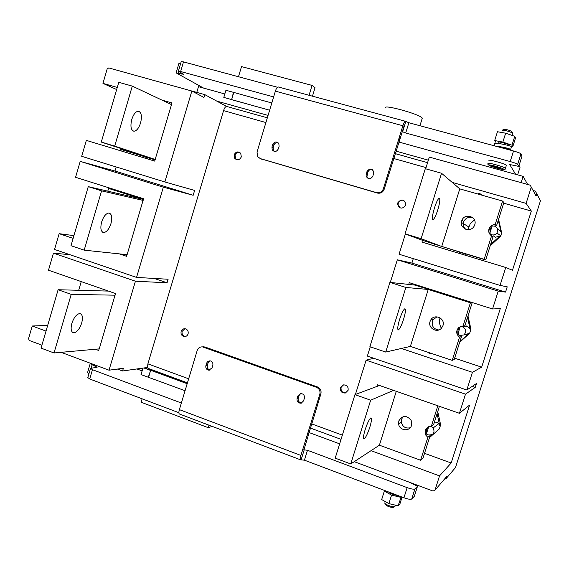 <?xml version="1.0" encoding="UTF-8"?>
<svg xmlns="http://www.w3.org/2000/svg" width="569" height="569" viewBox="0 0 569 569"><rect width="100%" height="100%" fill="white"/><g stroke="black" fill="none" stroke-linecap="round" stroke-linejoin="round"><path stroke-width="0.85" d="M384.815 502.832C383.904 504.091 393.129 507.655 394.765 506.673L395.021 506.232M101.638 222.017C103.551 216.405 105.962 213.403 108.885 213.019C111.766 213.844 112.456 217.365 110.962 223.567C109.07 229.143 106.659 232.138 103.722 232.557C100.848 231.775 100.151 228.269 101.638 222.017M71.858 323.377C73.949 317.367 76.587 314.095 79.767 313.562C82.448 314.202 83.088 317.353 81.687 323.014C79.624 328.982 76.993 332.253 73.792 332.815C71.111 332.225 70.464 329.074 71.858 323.377M131.766 119.469C133.516 114.234 135.714 111.481 138.374 111.218C141.432 112.271 142.165 116.19 140.564 122.982C138.836 128.181 136.638 130.934 133.971 131.226C130.92 130.23 130.187 126.311 131.766 119.469M365.142 429.702C363.335 435.826 363.008 438.891 364.16 438.891C365.782 437.589 367.681 433.67 369.85 427.127C371.642 421.039 371.977 417.973 370.839 417.923C369.238 419.168 367.339 423.094 365.142 429.702M398.833 420.868L398.584 423.805C399.175 430.719 409.772 432.049 411.522 425.392L411.188 420.448C406.679 415.007 402.56 415.15 398.833 420.868M403.129 416.629L401.536 419.261L401.294 422.155C402.582 426.828 405.541 428.706 410.171 427.774M434.453 207.934C432.319 215.31 431.857 219.221 433.059 219.67C434.346 218.873 435.918 215.623 437.774 209.933C439.901 202.628 440.37 198.709 439.183 198.183C437.902 198.944 436.331 202.194 434.453 207.934M461.672 220.936C458.927 228.454 470.819 233.198 474.269 225.914L474.745 224.776C477.583 216.91 464.887 212.493 461.921 220.274L461.672 220.936M473.074 217.991C469.012 216.526 465.919 217.678 463.771 221.448L463.529 222.102C462.789 224.897 463.493 227.259 465.627 229.186M348.093 390.341L345.426 392.987C341.756 393.186 340.091 391.401 340.426 387.638L343.605 384.879C347.005 385.049 348.498 386.87 348.093 390.341M345.973 392.781C342.36 392.909 340.731 391.123 341.08 387.418L343.306 384.936M234.158 154.804C235.907 151.574 238.105 151.084 240.737 153.338L241.313 156.909C239.599 160.102 237.429 160.614 234.791 158.452L234.158 154.804M236.718 159.718L235.687 158.815L235.047 155.173C235.943 152.954 237.493 152.03 239.698 152.385M181.134 331.428C181.909 329.415 183.303 328.533 185.323 328.79C187.642 329.607 188.574 331.307 188.104 333.889C187.35 335.852 185.992 336.741 184.029 336.549C181.632 335.781 180.665 334.074 181.134 331.428M185.402 336.514L185.039 336.471C182.649 335.703 181.682 333.996 182.144 331.364L184.904 328.726M405.647 205.203C402.361 209.349 399.673 209.051 397.575 204.314L397.759 202.891C401.159 198.702 403.848 199.065 405.832 203.979L405.647 205.203M400.071 207.913L398.087 204.577L398.279 203.154C399.431 200.565 401.33 199.691 403.976 200.508M506.339 165.501L506.382 165.266C505.613 163.808 487.363 158.829 488.977 160.508M441.388 328.299C439.524 324.97 439.062 321.471 440.008 317.808M474.418 219.883L470.158 223.958L467.924 229.641M494.497 226.113C497.64 227.586 498.437 229.876 496.908 232.991C495.571 234.684 493.849 235.289 491.751 234.798L489.774 233.468L490.485 228.155L492.313 226.014L494.497 226.113M493.145 235.737L495.343 237.223L499.682 236.213L490.585 244.556M490.158 245.893L500.898 235.9L501.581 232.458L498.572 219.314M498.295 220.175L501.012 232.017L497.996 228.845M437.084 413.656L439.702 425.569L438.77 423.663L436.772 422.255L434.41 422.106M431.124 426.48L433.194 427.945C435.107 432.76 433.528 435.107 428.443 434.965L426.622 433.784L426.401 432.518L426.722 429.375L428.03 426.999M462.633 326.03L460.477 326.713L462.633 326.876C466.36 329.138 466.744 331.834 463.778 334.963L459.916 335.454L458.073 334.316L459.837 327.196C458.081 329.06 457.462 331.357 457.967 334.074M459.894 341.564L468.87 333.477L465.485 334.565M467.981 315.987L470.94 329.181L469.638 333.299L459.667 342.275M463.194 326.777L467.213 326.087L470.186 329.33L467.519 317.452M399.573 319.522C397.617 326.25 397.226 329.707 398.414 329.906C399.865 328.875 401.593 325.312 403.599 319.209C405.555 312.53 405.946 309.067 404.772 308.803C403.336 309.792 401.607 313.363 399.573 319.522M430.072 321.478C427.675 327.964 436.992 333.505 441.466 328.213L442.952 325.66C445.584 318.476 434.517 313.291 430.79 319.92L430.072 321.478M437.028 316.826L433.066 319.707L432.355 321.236C431.594 326.257 433.727 329.174 438.756 329.97M498.707 146.973L507.264 148.452L507.904 148.637L507.655 149.405M498.451 142.214C497.548 141.084 508.608 144.035 509.035 145.045L508.978 145.223M512.726 133.395L512.541 132.99C508.544 131.155 505.087 130.251 502.185 130.265L502.171 130.415M502.299 130.209L503.914 129.341C506.104 129.327 508.693 130.002 511.68 131.382L511.865 131.56M422.091 118.786L422.127 117.932C419.225 114.006 382.112 103.864 385.711 107.946M495.535 146.133C502.143 146.845 507.199 147.919 510.713 149.37L507.904 148.637M510.713 149.37L511.481 146.553C509.532 145.372 493.394 141.837 494.696 144.099L494.169 145.764M497.455 131.731L505.656 133.196L514.767 136.332L515.528 137.94L512.761 146.71L511.965 145.187L502.861 142.079L494.681 140.543L497.455 131.731M505.656 133.196L502.861 142.079M514.767 136.332L511.965 145.187M495.635 142.108L494.681 140.543M519.056 165.487L520.03 167.279L517.634 174.861M176.17 72.747L178.901 63.486L180.629 63.614M178.417 71.097L181.212 61.637L183.488 61.886L277.459 87.256M278.476 87.014L278.191 86.943C277.181 87.107 276.242 88.508 275.375 91.147L257.024 152.037L257.65 156.639L260.317 158.609L376.507 192.621C379.765 193.225 382.048 191.952 383.364 188.816L402.873 125.742C403.77 122.996 404.58 121.496 405.299 121.24L408.876 122.74L513.53 150.991C517.669 152.158 520.144 153.111 520.962 153.843L522.043 156.048L518.764 166.397L517.634 164.349C516.808 163.652 514.326 162.72 510.201 161.546L405.704 132.997L402.048 131.531M385.704 352.062L369.886 346.713L389.907 282.395L414.737 285.062L472.156 302.793L464.901 325.738L458.891 327.36C455.776 330.809 455.989 334.088 459.532 337.197L452.199 360.369L410.377 346.407L385.704 352.062L405.875 287.466L428.244 289.45L470.414 302.779L463.059 326.044M459.994 335.482L461.416 336.734L454.19 359.587L452.199 360.369M428.244 289.45L410.377 346.407M472.156 302.793L470.414 302.779M461.416 336.734L459.532 337.197M405.875 287.466L389.907 282.395M408.72 284.422L409.267 282.665L492.562 308.967L500.286 308.604L481.659 367.169L454.638 358.171M390.284 282.437L397.333 259.798L498.231 291.108L492.562 308.967M401.358 348.47L472.434 372.311L466.815 390.007L367.354 356.102L370.241 346.834M73.131 238.375L59.14 233.681L54.539 249.45L136.553 277.409L163.324 187.18L80.215 161.39L75.577 177.286L143.544 198.752L127.107 254.699L84.184 250.154L101.574 190.857L88.266 186.632L70.99 245.694L84.184 250.154M119.334 253.874L126.524 256.285L127.001 254.684M107.79 191.163L108.594 188.431L133.864 195.693M133.793 195.914L143.48 198.972M99.134 348.897L98.672 350.461L95.357 349.238M46.018 331.08L32.22 326.001L28.514 338.719L29.289 340.461L41.9 345.17M61.103 352.332L109.02 370.199L123.388 368.25L122.577 370.981L117.413 369.061M115.13 295.19L71.217 294.365L54.027 352.965L99.248 348.889L115.507 293.54L48.493 270.204L53.458 253.155L135.429 281.207L109.02 370.199M160.906 82.427L204.804 94.625L203.965 97.441L191.853 91.033L164.868 181.973L81.694 156.311L86.339 140.379L154.683 161.091L171.504 104.604L132.293 86.111L114.696 146.112L155.273 159.484M191.853 91.033L108.771 67.924L107.171 68.934L102.961 83.38L117.278 87.441M161.994 100.116L171.888 102.925L171.404 104.561M147.079 158.787L147.435 157.577L145.301 156.93L144.946 158.139M355.405 394.473L366.095 360.149L465.492 394.168L459.418 413.3L377.375 384.729L376.834 386.472L379.487 385.469M429.503 437.604L439.346 428.912L440.641 424.837L437.732 411.607M426.522 433.535L428.692 426.686M376.834 386.472L354.964 394.637L335.198 458.137L350.753 463.955L370.668 400.192L393.57 390.37M371.016 450.676L439.531 475.89L435.001 490.151L433.052 491.061L354.245 461.672M480.57 194.79L480.798 194.065L478.209 193.325L477.981 194.05M461.864 254.187L462.284 252.871L459.709 252.088L459.297 253.411M459.709 252.088L422.497 240.324L421.942 242.088L505.734 267.487L512.484 270.275L531.325 211.056L503.679 203.169M433.991 245.744L434.41 244.407M490.044 228.71L490.464 228.141M489.774 233.468L492.085 226.156M441.544 173.268L459.788 188.872L441.715 246.484L421.11 238.703L441.544 173.268L425.306 168.687L405.021 233.845L422.497 240.324M425.669 168.794L429.311 157.094L530.201 185.167L531.268 187.116L526.105 203.368L452.255 182.429M505.734 267.487L500.044 285.396L399.068 254.236L405.377 233.973M443.927 479.745L446.288 478.373L446.978 476.196L446.288 477M439.531 475.89L451.174 462.995L469.603 405.078L459.418 413.3M451.174 462.995L424.531 453.322M439.346 428.912L429.538 437.504M428.158 352.346L428.037 352.73L430.569 353.569L430.69 353.185M431.238 353.37L430.569 353.569M472.434 372.311L481.659 367.169M462.049 326.727L462.142 326.215M454.539 468.678L455.499 467.547L540.458 200.765L535.329 191.092L533.075 190.459M535.123 194.242L536.098 196.042L536.809 193.801M487.27 173.204L435.562 158.822M476.338 258.575L477.526 257.48M526.105 203.368L531.325 211.056M481.964 195.188L480.798 194.065M476.751 257.245L475.563 258.34M465.968 253.98L465.549 255.303M488.7 231.434L489.859 227.7M500.044 285.396L507.221 286.819L505.542 292.096L411.906 263.077L413.293 258.625M498.231 291.108L505.542 292.096M397.333 259.798L411.906 263.077M466.815 390.007L476.452 383.534L475.229 387.382L472.242 386.365M465.492 394.168L475.229 387.382M366.095 360.149L373.741 358.278M204.804 94.625L226.583 106.417C225.452 106.567 224.442 107.968 223.567 110.621L147.89 363.854L147.52 367.453L122.577 370.981M466.224 325.888L466.082 326.279M278.049 142.641C276.093 142.342 274.72 143.16 273.938 145.109L273.156 147.684L273.461 150.493L274.265 151.418M372.631 169.754C370.405 169.135 368.812 169.918 367.851 172.108L366.934 176.504L368.207 178.602M269.621 110.244L223.802 97.413L225.936 90.265L233.468 92.342L231.626 99.667L269.628 110.208M231.327 99.497L223.802 97.413M271.811 102.982L233.468 92.342M399.73 139.177L399.907 138.452M515.649 174.313L509.696 164.526L518.764 166.397M273.639 96.922L180.643 71.516L178.382 71.232L183.815 74.34L176.127 72.875L203.595 88.088M233.759 92.512L231.626 99.667M402.34 131.617L404.218 125.315M260.481 158.68L377.361 193.062C380.597 193.659 382.88 192.393 384.189 189.264L404.289 125.329M494.39 167.108L500.933 168.488L493.608 166.041L491.694 165.942L494.39 167.108L494.632 166.326M498.985 168.374L499.191 167.727M272.722 144.505L271.939 147.094L272.245 149.917C274.55 152.243 276.57 151.916 278.305 148.929L279.094 146.333L278.838 143.616C276.548 141.176 274.507 141.475 272.722 144.505L273.938 145.109M366.969 171.596L366.052 176.006C368.115 179.591 370.398 179.648 372.88 176.191L373.826 171.916C371.82 168.204 369.537 168.097 366.969 171.596L367.851 172.108M309.059 95.272L312.054 85.407L241.519 66.594L238.482 76.737M312.054 85.407L315.041 87.718L312.466 96.189M224.833 93.956L198.467 86.673L196.774 92.391M527.641 184.456L523.124 176.376L398.805 142.022M523.124 176.376L521.14 182.642M428.35 160.166L395.981 151.134M268.063 115.422L216.953 101.154M209.982 360.767L208.098 362.894L207.344 365.412C206.945 367.908 207.913 369.423 210.231 369.964M300.674 393.549L299.002 395.576L298.206 398.158C297.857 401.124 299.123 402.688 301.997 402.845M185.067 390.718L141.02 374.587L142.961 368.1M90.677 363.356L90.251 363.47L92.107 364.814L95.208 365.974L97.086 367.346L90.556 368.292L92.448 369.694L181.362 403.016M303.597 449.795L307.48 450.278L407.148 487.633C411.124 489.027 413.713 489.461 414.908 488.942L417.497 486.282L409.396 482.242M307.929 435.783L308.419 434.339M187.18 383.719L150.678 370.277L148.246 377.268M150.678 370.277L148.601 377.204M187.201 383.648L144.412 367.894M143.9 367.965L150.323 370.327M417.497 486.282L414.339 496.246L411.707 499.041C410.498 499.603 407.909 499.184 403.94 497.783L304.422 460.165L300.674 459.866C299.998 459.788 300.076 458.315 300.901 455.442L319.821 394.274C320.489 391.003 319.344 388.663 316.371 387.261L202.536 346.912C199.939 346.741 198.161 347.936 197.194 350.504L179.37 409.623C178.623 412.411 178.744 413.905 179.726 414.104L300.375 459.752M303.882 449.901L320.88 393.926C321.549 390.668 320.404 388.335 317.445 386.941L204.883 346.976L202.102 346.87M178.879 412.703L89.703 378.99L87.818 377.56L90.478 368.563M88.949 373.733L87.569 372.539L90.172 363.719M206.654 363.114L205.893 365.639C205.501 368.214 206.511 369.743 208.923 370.213L212.052 367.859L212.82 365.334C213.219 362.837 212.258 361.315 209.933 360.767L207.443 361.742L206.654 363.114L208.098 362.894M297.864 395.924L297.068 398.52C296.769 401.714 298.156 403.257 301.236 403.151L303.576 400.868L304.379 398.272C304.721 395.242 303.426 393.677 300.496 393.577L297.864 395.924L299.002 395.576M212.187 426.387L208.197 427.668L141.119 402.226L142.136 398.812M208.958 425.164L208.197 427.668M308.946 432.504L339.643 443.848M136.894 368.954L142.129 370.888M32.22 326.001L47.682 325.404M53.458 253.155L69.98 254.713M59.14 233.681L73.934 235.63M109.952 188.14L109.781 188.716M80.215 161.39L114.974 171.041L116.176 166.952M121.289 149.547L120.905 150.856M102.961 83.38L116.659 89.532M164.868 181.973L194.626 190.437L193.183 195.281L114.974 171.041M163.324 187.18L193.183 195.281M136.553 277.409L168.111 279.251L167.058 282.786L135.429 281.207M154.256 278.447L167.058 282.786M187.443 382.837L148.445 368.492L147.52 367.453M490.741 234.364L492.569 236.54M459.788 188.872L502.591 201.063L495.144 224.599C492.782 224.606 490.933 225.573 489.61 227.515C487.932 230.865 488.586 233.653 491.573 235.886L493.024 236.846L485.713 259.962L462.284 252.871M502.591 201.063L503.885 202.514L496.545 225.722L494.297 226.057M491.573 235.886L484.155 259.329L441.715 246.484M496.545 225.722L495.144 224.599M485.713 259.962L484.155 259.329M405.021 233.845L421.11 238.703M437.831 405.782L431.338 426.323C425.904 427.035 424.104 430.043 425.946 435.349L427.852 437.348L430.171 435.491L423.023 458.088L420.605 460.257L379.395 445.193L350.753 463.955M439.396 406.33L433.614 424.616L431.338 426.323M396.287 391.316L379.395 445.193M427.852 437.348L420.605 460.257M370.668 400.192L354.964 394.637M155.045 159.882L147.435 157.577M145.301 156.93L120.123 149.163L120.372 148.338M132.293 86.111L118.779 82.299L101.296 142.065L114.696 146.112M101.296 142.065L155.081 159.747L120.123 149.163M108.48 291.093L58.116 289.735L41.039 348.107L54.027 352.965M71.217 294.365L58.116 289.735M78.686 290.29L81.239 281.605M108.594 188.431L143.345 199.413M143.345 199.42L88.266 186.632M143.168 200.416L101.574 190.857M393.279 507.335L393.151 507.42C389.708 507.306 387.226 506.346 385.69 504.539L385.256 503.7M402.077 497.078L399.922 503.914L398.072 505.805L388.883 503.615L381.678 499.561L384.338 491.097L384.914 490.592M401.287 496.78L398.072 505.805M400.761 497.313L391.572 495.101L388.883 503.615M391.572 495.101L384.338 491.097M397.717 495.428C393.819 495.016 390.732 493.849 388.456 491.929M506.382 165.266L505.393 168.46C505.827 169.96 502.733 169.782 496.104 167.933C489.596 165.92 486.908 164.455 488.038 163.516C486.41 161.866 504.653 166.859 505.428 168.282L505.372 168.509M503.707 169.256C503.224 168.104 487.569 163.787 488.935 165.181C489.546 166.347 504.859 170.579 503.707 169.256M500.265 236.626L499.682 236.213M501.581 232.458L501.012 232.017M469.638 333.299L468.87 333.477M470.94 329.181L470.186 329.33M439.702 425.569L440.641 424.837M435.001 490.151L446.978 476.196M531.268 187.116L536.098 196.042M455.499 467.547L446.288 478.373M178.339 73.159L178.822 71.516M181.582 74.048L181.831 73.202M180.643 71.516L183.488 61.886M402.596 131.837L405.775 121.56M384.189 189.264L383.364 188.816M405.704 132.997L408.876 122.74M510.201 161.546L513.53 150.991M517.655 164.377L520.984 153.879M275.375 91.147L402.873 125.742M261.576 159.156L260.317 158.609M377.361 193.062L376.507 192.621M367.041 174.761L366.151 174.256M273.156 147.684L271.939 147.094M307.48 450.278L304.422 460.165M407.148 487.633L403.94 497.783M304.251 449.716L301.186 459.617M319.821 394.274L320.88 393.926M92.448 369.694L89.703 378.99M95.208 365.974L94.696 367.702M92.107 364.814L91.118 368.157M414.95 488.899L411.75 498.999M300.901 455.442L179.37 409.623M203.425 347.14L204.883 346.976M316.371 387.261L317.445 386.941M297.068 398.52L298.206 398.158M205.893 365.639L207.344 365.412M342.36 435.129L311.62 423.862M188.659 378.798L147.89 363.854M426.039 167.606L393.705 158.509M265.915 122.541L223.567 110.621M363.641 438.699L364.16 438.891M401.294 422.155L398.584 423.805M432.66 219.556L433.059 219.67M345.888 392.823L345.426 392.987M398.087 204.577L397.575 204.314M461.388 222.408L468.65 226.867M496.908 232.991L500.898 235.9M463.778 334.963L468.323 333.896M397.944 329.757L398.414 329.906M509.035 145.045L508.842 145.65M512.769 133.21L512.079 135.408M511.68 131.382L512.541 132.99M422.29 118.139L419.943 125.728M433.066 319.707L430.79 319.92M459.837 327.196L458.891 327.36M433.194 427.945L438.77 423.663M517.634 164.349L520.962 153.843M398.848 142.037L399.943 138.487M405.299 121.24L278.191 86.943M366.052 176.006L366.934 176.504M272.245 149.917L273.461 150.493M414.908 488.942L411.707 499.041M202.536 346.912L203.994 346.756M301.236 403.151L301.662 403.008M208.923 370.213L210.11 370.014M308.988 432.518L307.985 435.74M310.325 428.044L341.044 439.346M427.568 162.684L395.213 153.623M267.338 117.826L226.583 106.417M185.039 336.471L184.029 336.549M235.687 158.815L234.791 158.452M463.771 221.448L461.921 220.274M490.485 228.155L489.61 227.515M427.248 434.332L425.946 435.349M133.971 131.226L132.982 130.934M73.792 332.815L72.483 332.339M103.722 232.557L102.555 232.166M393.151 507.42L394.765 506.673M394.914 506.574L395.363 505.158"/></g></svg>

